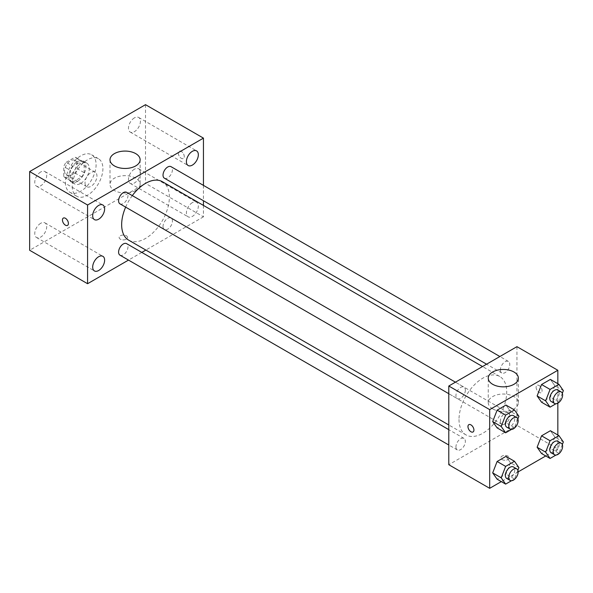 <?xml version="1.0" encoding="UTF-8"?>
<svg xmlns="http://www.w3.org/2000/svg" width="593" height="593" viewBox="0 0 593 593"><rect width="100%" height="100%" fill="white"/><g stroke="black" fill="none" stroke-linecap="round" stroke-linejoin="round"><path stroke-width="0.44" stroke-dasharray="2.96 2.22" d="M85.021 182.881A8.435 4.87 120 0 0 86.771 186.743A8.435 4.87 120 0 0 95.206 181.873A8.435 4.87 120 0 0 95.206 172.133A8.435 4.87 120 0 0 88.705 174.394A8.435 4.87 120 0 0 85.021 182.881M64.578 171.081A8.435 4.87 120 0 0 66.327 174.942A8.435 4.87 120 0 0 74.755 170.072A8.435 4.87 120 0 0 74.755 160.332A8.435 4.87 120 0 0 68.262 162.593A8.435 4.87 120 0 0 64.578 171.081M66.171 162.289L74.911 157.241A11.452 6.612 120 0 1 76.267 157.723A11.452 6.612 120 0 1 77.357 158.657L77.357 168.746A11.452 6.612 120 0 1 74.911 172.986L66.171 178.026A11.452 6.612 120 0 1 64.815 177.552A11.452 6.612 120 0 1 63.725 176.618L63.725 166.522A11.452 6.612 120 0 1 66.171 162.289L72.983 166.225L81.73 161.177L74.911 157.241M74.911 172.986L81.73 176.914L72.983 181.962L66.171 178.026M63.725 176.618L70.545 180.554L70.545 170.458L63.725 166.522M70.545 180.554A11.452 6.612 120 0 0 71.634 181.488A11.452 6.612 120 0 0 72.983 181.962M81.73 176.914A11.452 6.612 120 0 0 84.169 172.682L77.357 168.746M81.73 161.177A11.452 6.612 120 0 1 83.079 161.652A11.452 6.612 120 0 1 84.169 162.586L84.169 172.682M72.983 166.225A11.452 6.612 120 0 0 70.545 170.458M77.357 181.406A12.045 6.953 -60 0 1 71.33 182.007A12.045 6.953 -60 0 1 71.33 168.093A12.045 6.953 -60 0 1 83.383 161.14A12.045 6.953 -60 0 1 85.229 170.791A12.045 6.953 -60 0 1 77.357 181.406M80.767 183.378A12.045 6.953 120 0 0 88.639 172.756A12.045 6.953 120 0 0 86.786 163.105A12.045 6.953 120 0 0 77.505 166.329A12.045 6.953 120 0 0 72.242 178.456A12.045 6.953 120 0 0 74.74 183.971A12.045 6.953 120 0 0 80.767 183.378M84.169 162.586L77.357 158.657M65.43 182.392A21.689 12.52 120 0 0 69.922 192.317A21.689 12.52 120 0 0 91.611 179.798A21.689 12.52 120 0 0 91.611 154.758A21.689 12.52 120 0 0 74.896 160.57A21.689 12.52 120 0 0 65.43 182.392M72.242 186.328A21.689 12.52 120 0 0 76.734 196.253A21.689 12.52 120 0 0 98.423 183.734A21.689 12.52 120 0 0 98.423 158.694A21.689 12.52 120 0 0 81.715 164.506A21.689 12.52 120 0 0 72.242 186.328M134.433 117.874A8.443 4.877 120 0 0 128.918 125.316A8.443 4.877 120 0 0 130.215 132.076A8.443 4.877 120 0 0 138.658 127.206A8.443 4.877 120 0 0 138.658 117.451A8.443 4.877 120 0 0 134.433 117.874M40.724 171.977A8.443 4.877 120 0 0 35.209 179.412A8.443 4.877 120 0 0 36.507 186.18A8.443 4.877 120 0 0 44.949 181.31A8.443 4.877 120 0 0 44.949 171.555A8.443 4.877 120 0 0 40.724 171.977M40.724 223.287A8.443 4.877 120 0 0 35.209 230.729A8.443 4.877 120 0 0 36.507 237.489A8.443 4.877 120 0 0 44.949 232.619A8.443 4.877 120 0 0 44.949 222.864A8.443 4.877 120 0 0 40.724 223.287M134.433 169.183A8.443 4.877 120 0 0 128.918 176.625A8.443 4.877 120 0 0 130.215 183.385A8.443 4.877 120 0 0 138.658 178.515A8.443 4.877 120 0 0 138.658 168.768A8.443 4.877 120 0 0 134.433 169.183M145.507 104.679L145.507 183.378L29.65 250.268M192.362 202.628A8.443 4.877 120 0 0 186.847 210.07A8.443 4.877 120 0 0 188.144 216.83A8.443 4.877 120 0 0 196.587 211.96A8.443 4.877 120 0 0 196.587 202.213A8.443 4.877 120 0 0 192.362 202.628M135.715 190.501A15.062 8.695 180 0 1 119.304 192.384A15.062 8.695 180 0 1 110.001 184.349A15.062 8.695 180 0 1 125.064 175.654A15.062 8.695 180 0 1 140.126 184.349A15.062 8.695 180 0 1 135.715 190.501M203.443 205.415L203.443 216.823L145.507 183.378M203.443 216.823L145.856 250.068M141.801 252.41L128.503 260.09M126.339 235.755A4.218 2.431 180 0 1 127.577 237.482A4.218 2.431 180 0 1 123.359 239.913A4.218 2.431 180 0 1 119.141 237.482A4.218 2.431 180 0 1 121.75 235.228A4.218 2.431 180 0 1 126.339 235.755A4.218 2.431 180 0 1 127.577 237.474A4.218 2.431 180 0 1 123.359 239.913A4.218 2.431 180 0 1 119.141 237.474A4.218 2.431 180 0 1 121.75 235.228A4.218 2.431 180 0 1 126.339 235.755M63.325 218.083L63.325 218.083A4.218 2.431 60 0 1 66.572 219.217A4.218 2.431 60 0 1 68.417 223.457A4.218 2.431 60 0 1 67.543 225.392L67.535 225.392M203.443 185.372L203.443 200.731M178.308 153.127A4.218 2.431 -120 0 0 180.146 157.367A4.218 2.431 -120 0 0 183.4 158.501A4.218 2.431 -120 0 0 183.4 153.631A4.218 2.431 -120 0 0 179.182 151.193A4.218 2.431 -120 0 0 178.308 153.127A4.218 2.431 -120 0 0 180.146 157.375A4.218 2.431 -120 0 0 183.393 158.501A4.218 2.431 -120 0 0 183.393 153.631A4.218 2.431 -120 0 0 179.182 151.2A4.218 2.431 -120 0 0 178.308 153.127M164.402 178.196A6.649 3.84 120 0 0 171.051 174.357A6.649 3.84 120 0 0 171.051 166.677M119.964 255.16A6.649 3.84 120 0 0 126.62 251.321A6.649 3.84 120 0 0 126.62 243.641M163.023 226.459A6.649 3.84 120 0 0 164.402 229.506A6.649 3.84 120 0 0 171.051 225.666A6.649 3.84 120 0 0 171.051 217.987A6.649 3.84 120 0 0 165.929 219.766A6.649 3.84 120 0 0 163.023 226.459M119.964 203.851A6.649 3.84 120 0 0 125.093 202.072A6.649 3.84 120 0 0 127.992 195.379A6.649 3.84 120 0 0 126.62 192.332M128.644 240.135A33.734 19.48 120 0 0 162.378 220.655A33.734 19.48 120 0 0 162.378 181.703M132.298 195.608A33.734 19.48 120 0 0 125.649 207.127M459.012 419.459A33.734 19.48 120 0 0 466.002 434.906A33.734 19.48 120 0 0 499.736 415.426A33.734 19.48 120 0 0 499.736 376.473A33.734 19.48 120 0 0 473.74 385.517A33.734 19.48 120 0 0 459.012 419.459M465.349 390.15A6.649 3.84 -60 0 1 462.451 396.843A6.649 3.84 -60 0 1 457.322 398.622A6.649 3.84 -60 0 1 457.322 390.943A6.649 3.84 -60 0 1 463.978 387.103A6.649 3.84 -60 0 1 465.349 390.15M500.381 421.23A6.649 3.84 120 0 0 501.76 424.277A6.649 3.84 120 0 0 508.409 420.437A6.649 3.84 120 0 0 508.409 412.758A6.649 3.84 120 0 0 503.287 414.537A6.649 3.84 120 0 0 500.381 421.23M455.95 446.885A6.649 3.84 120 0 0 457.322 449.931A6.649 3.84 120 0 0 463.978 446.092A6.649 3.84 120 0 0 463.978 438.412A6.649 3.84 120 0 0 458.849 440.191A6.649 3.84 120 0 0 455.95 446.885M500.381 369.921A6.649 3.84 120 0 0 501.76 372.967A6.649 3.84 120 0 0 508.409 369.128A6.649 3.84 120 0 0 508.409 361.448A6.649 3.84 120 0 0 503.287 363.227A6.649 3.84 120 0 0 500.381 369.921M516.948 346.668L516.948 425.366L448.79 464.712M557.835 435.01L557.835 448.975L516.948 425.366M557.835 448.975L545.745 455.958M518.171 471.872L501.307 481.612M502.034 459.545A4.218 2.431 0 0 0 506.63 460.079A4.218 2.431 0 0 0 509.231 457.826A4.218 2.431 0 0 0 505.021 455.394A4.218 2.431 0 0 0 500.803 457.826A4.218 2.431 0 0 0 502.034 459.545A4.218 2.431 0 0 0 506.63 460.072A4.218 2.431 0 0 0 509.231 457.826A4.218 2.431 0 0 0 505.021 455.387A4.218 2.431 0 0 0 500.803 457.826A4.218 2.431 0 0 0 502.034 459.545M554.833 385.702L550.408 379.409L554.833 385.702L550.408 397.117L541.55 402.224L550.408 397.117L554.833 385.702L563.35 390.624M510.395 462.673L505.97 456.373L510.395 462.673L505.97 474.081L497.112 479.188L505.97 474.081L510.395 462.673L518.912 467.588M557.835 383.701L557.835 403.173M554.833 437.019L550.408 430.718L554.833 437.019L550.408 448.427L541.55 453.534L550.408 448.427L554.833 437.019L563.35 441.933M510.395 411.357L505.97 405.063L510.395 411.357L505.97 422.772L497.112 427.879L505.97 422.772L510.395 411.357L518.912 416.279M536.109 387.244A4.218 2.431 -120 0 0 537.955 391.491A4.218 2.431 -120 0 0 541.201 392.618A4.218 2.431 -120 0 0 541.201 387.748A4.218 2.431 -120 0 0 536.984 385.317A4.218 2.431 -120 0 0 536.109 387.244A4.218 2.431 -120 0 0 537.947 391.491A4.218 2.431 -120 0 0 541.201 392.618A4.218 2.431 -120 0 0 541.201 387.748A4.218 2.431 -120 0 0 536.984 385.317A4.218 2.431 -120 0 0 536.109 387.244M468.833 424.662L468.833 424.662A4.218 2.431 60 0 1 472.087 425.789A4.218 2.431 60 0 1 473.926 430.036A4.218 2.431 60 0 1 473.051 431.963L473.051 431.963M492.664 408.881A15.062 8.695 180 0 1 488.254 402.729A15.062 8.695 180 0 1 503.316 394.034A15.062 8.695 180 0 1 518.371 402.729A15.062 8.695 180 0 1 509.076 410.764A15.062 8.695 180 0 1 492.664 408.881M517.882 418.94L514.487 427.686L511.477 429.428M506.733 427.145A6.649 3.84 120 0 0 513.39 423.313A6.649 3.84 120 0 0 513.39 415.634M514.487 427.686L505.97 422.772M562.32 393.285L558.925 402.032L555.915 403.774M551.171 401.491A6.649 3.84 120 0 0 557.82 397.651A6.649 3.84 120 0 0 557.82 389.979M558.925 402.032L550.408 397.117M517.882 470.249L514.487 478.996L511.477 480.738M506.733 478.462A6.649 3.84 120 0 0 513.39 474.622A6.649 3.84 120 0 0 513.39 466.943M514.487 478.996L505.97 474.081M562.32 444.594L558.925 453.341L555.915 455.083M551.171 452.807A6.649 3.84 120 0 0 557.82 448.968A6.649 3.84 120 0 0 557.82 441.288M558.925 453.341L550.408 448.427M66.327 174.942L86.771 186.743M74.755 160.332L95.206 172.133M86.786 163.105L83.383 161.14M74.74 183.971L71.33 182.007M83.079 161.652L76.267 157.723M71.634 181.488L64.815 177.552M98.423 158.694L91.611 154.758M76.734 196.253L69.922 192.317M130.215 132.076L188.144 165.521M138.658 117.451L196.587 150.896M36.507 186.18L94.435 219.625M44.949 171.555L102.878 205M36.507 237.489L94.435 270.934M44.949 222.864L102.878 256.317M130.215 183.385L188.144 216.83M138.658 168.768L196.587 202.213M110.001 159.769L110.001 184.349M140.126 159.769L140.126 184.349M499.736 376.473L482.524 366.541M466.002 434.906L448.79 424.966M448.79 393.693L457.322 398.622M455.439 382.174L463.978 387.103M508.409 412.758L171.051 217.987M501.76 424.277L164.402 229.506M463.978 438.412L448.79 429.643M457.322 449.931L448.79 445.002M508.409 361.448L499.877 356.519M501.76 372.967L486.579 364.198M518.371 402.729L518.371 378.149M488.254 402.729L488.254 378.149"/><path stroke-width="0.89" d="M128.503 260.09L87.579 283.713L29.65 250.268L29.65 171.57L145.507 104.679L203.443 138.125L203.443 185.372M192.362 151.319A8.443 4.877 120 0 0 186.847 158.761A8.443 4.877 120 0 0 188.144 165.521A8.443 4.877 120 0 0 196.587 160.651A8.443 4.877 120 0 0 196.587 150.896A8.443 4.877 120 0 0 192.362 151.319M98.653 205.423A8.443 4.877 120 0 0 93.138 212.865A8.443 4.877 120 0 0 94.435 219.625A8.443 4.877 120 0 0 102.878 214.755A8.443 4.877 120 0 0 102.878 205A8.443 4.877 120 0 0 98.653 205.423M98.653 256.732A8.443 4.877 120 0 0 93.138 264.174A8.443 4.877 120 0 0 94.435 270.934A8.443 4.877 120 0 0 102.878 266.064A8.443 4.877 120 0 0 102.878 256.317A8.443 4.877 120 0 0 98.653 256.732M87.579 283.713L87.579 205.015L29.65 171.57M87.579 205.015L203.443 138.125M135.715 165.914A15.062 8.695 180 0 1 119.304 167.797A15.062 8.695 180 0 1 110.001 159.769A15.062 8.695 180 0 1 125.064 151.074A15.062 8.695 180 0 1 140.126 159.769A15.062 8.695 180 0 1 135.715 165.914M145.856 250.068L141.801 252.41M68.41 223.457A4.218 2.431 60 0 1 67.535 225.392A4.218 2.431 60 0 1 63.325 222.953A4.218 2.431 60 0 1 63.325 218.091A4.218 2.431 60 0 1 66.572 219.217A4.218 2.431 60 0 1 68.41 223.457M67.543 225.392A4.218 2.431 60 0 1 63.325 222.953A4.218 2.431 60 0 1 63.325 218.083M203.443 200.731L203.443 205.415M499.877 356.519L171.051 166.677A6.649 3.84 120 0 0 167.73 167.004A6.649 3.84 120 0 0 163.023 175.15A6.649 3.84 120 0 0 164.402 178.196L486.579 364.198M448.79 429.643L126.62 243.641A6.649 3.84 120 0 0 123.292 243.968A6.649 3.84 120 0 0 118.593 252.114A6.649 3.84 120 0 0 119.964 255.16L448.79 445.002M455.439 382.174L126.62 192.332A6.649 3.84 120 0 0 123.292 192.658A6.649 3.84 120 0 0 118.948 198.522A6.649 3.84 120 0 0 119.964 203.851L448.79 393.693M125.649 207.127A33.734 19.48 120 0 0 121.654 224.688A33.734 19.48 120 0 0 128.644 240.135L448.79 424.966M482.524 366.541L162.378 181.703A33.734 19.48 120 0 0 132.298 195.608M501.307 481.612L489.685 488.321L448.79 464.712L448.79 386.013L516.948 346.668L557.835 370.277L557.835 383.701M545.745 455.958L518.171 471.872M541.55 402.224L537.125 395.931L541.55 384.516L550.408 379.409L541.55 384.516L537.125 395.931L541.55 402.224L550.067 407.146L545.642 400.846L550.067 389.438L558.925 384.323L563.35 390.624L562.32 393.285M497.112 479.188L492.687 472.895L497.112 461.48L505.97 456.373L497.112 461.48L492.687 472.895L497.112 479.188L505.636 484.11L501.211 477.81L505.636 466.402L514.487 461.287L518.912 467.588L517.882 470.249M557.835 403.173L557.835 435.01M489.685 488.321L489.685 409.622L557.835 370.277M541.55 453.534L537.125 447.241L541.55 435.825L550.408 430.718L541.55 435.825L537.125 447.241L541.55 453.534L550.067 458.456L545.642 452.155L550.067 440.747L558.925 435.633L563.35 441.933L562.32 444.594M497.112 427.879L492.687 421.586L497.112 410.171L505.97 405.063L497.112 410.171L492.687 421.586L497.112 427.879L505.636 432.801L501.211 426.5L505.636 415.093L514.487 409.978L518.912 416.279L517.882 418.94M489.685 409.622L448.79 386.013M492.664 384.294A15.062 8.695 180 0 1 488.254 378.149A15.062 8.695 180 0 1 503.316 369.454A15.062 8.695 180 0 1 518.371 378.149A15.062 8.695 180 0 1 509.076 386.176A15.062 8.695 180 0 1 492.664 384.294M473.926 430.036A4.218 2.431 60 0 1 473.051 431.963A4.218 2.431 60 0 1 468.833 429.532A4.218 2.431 60 0 1 468.833 424.662A4.218 2.431 60 0 1 472.08 425.796A4.218 2.431 60 0 1 473.926 430.036M473.051 431.963A4.218 2.431 60 0 1 468.833 429.532A4.218 2.431 60 0 1 468.833 424.662M511.477 429.428L505.636 432.801M516.792 417.598L513.39 415.634A6.649 3.84 120 0 0 508.26 417.413A6.649 3.84 120 0 0 505.362 424.106A6.649 3.84 120 0 0 506.733 427.145L510.143 429.117A6.649 3.84 120 0 0 516.792 425.277A6.649 3.84 120 0 0 516.792 417.598A6.649 3.84 120 0 0 511.67 419.377A6.649 3.84 120 0 0 508.764 426.07A6.649 3.84 120 0 0 510.143 429.117M501.211 426.5L492.687 421.586M505.636 415.093L497.112 410.171M514.487 409.978L505.97 405.063M555.915 403.774L550.067 407.146M561.23 391.943L557.82 389.979A6.649 3.84 120 0 0 552.698 391.758A6.649 3.84 120 0 0 549.793 398.452A6.649 3.84 120 0 0 551.171 401.491L554.581 403.462A6.649 3.84 120 0 0 561.23 399.623A6.649 3.84 120 0 0 561.23 391.943A6.649 3.84 120 0 0 556.108 393.722A6.649 3.84 120 0 0 553.202 400.416A6.649 3.84 120 0 0 554.581 403.462M545.642 400.846L537.125 395.931M550.067 389.438L541.55 384.516M558.925 384.323L550.408 379.409M511.477 480.738L505.636 484.11M516.792 468.907L513.39 466.943A6.649 3.84 120 0 0 508.26 468.722A6.649 3.84 120 0 0 505.362 475.416A6.649 3.84 120 0 0 506.733 478.462L510.143 480.426A6.649 3.84 120 0 0 516.792 476.587A6.649 3.84 120 0 0 516.792 468.907A6.649 3.84 120 0 0 511.67 470.686A6.649 3.84 120 0 0 508.764 477.38A6.649 3.84 120 0 0 510.143 480.426M501.211 477.81L492.687 472.895M505.636 466.402L497.112 461.48M514.487 461.287L505.97 456.373M555.915 455.083L550.067 458.456M561.23 443.253L557.82 441.288A6.649 3.84 120 0 0 552.698 443.067A6.649 3.84 120 0 0 549.793 449.761A6.649 3.84 120 0 0 551.171 452.807L554.581 454.772A6.649 3.84 120 0 0 561.23 450.932A6.649 3.84 120 0 0 561.23 443.253A6.649 3.84 120 0 0 556.108 445.032A6.649 3.84 120 0 0 553.202 451.725A6.649 3.84 120 0 0 554.581 454.772M545.642 452.155L537.125 447.241M550.067 440.747L541.55 435.825M558.925 435.633L550.408 430.718"/></g></svg>
